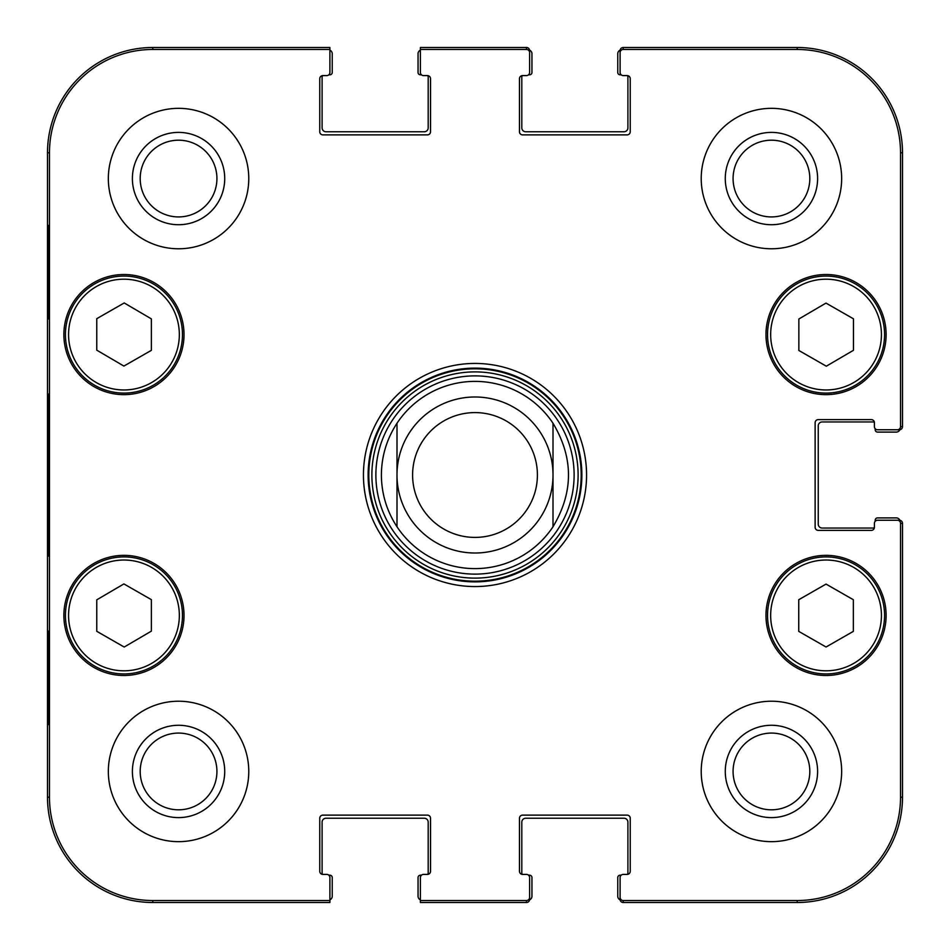 <?xml version="1.0" encoding="UTF-8"?>
<svg xmlns="http://www.w3.org/2000/svg" width="950" height="950" viewBox="0 0 950 950"><rect width="100%" height="100%" fill="white"/><g stroke="black" fill="none" stroke-linecap="round" stroke-linejoin="round"><path stroke-width="1.43" d="M427.417 75.584A3.123 3.123 0 0 1 430.528 78.707L430.528 131.753A3.123 3.123 0 0 1 427.417 134.876L322.881 134.876A3.123 3.123 0 0 1 319.758 131.753L319.758 78.707A3.123 3.123 0 0 1 322.881 75.584L326.776 75.584L322.881 75.584A3.123 3.123 0 0 0 322.691 75.584A2.339 2.339 0 0 0 322.098 77.14L322.098 127.846A3.895 3.895 0 0 0 326.004 131.753L424.294 131.753A3.895 3.895 0 0 0 428.189 127.846L428.189 77.14A2.339 2.339 0 0 0 427.607 75.584A3.123 3.123 0 0 0 427.417 75.584L423.51 75.584A3.123 3.123 0 0 1 420.387 72.461L420.387 50.172A3.895 3.895 0 0 0 418.048 53.746L418.048 72.461A2.339 2.339 0 0 0 420.387 74.801L421.444 74.801M326.776 75.584A3.123 3.123 0 0 0 329.899 72.461L329.899 47.5L152.819 47.5A105.319 105.319 0 0 0 47.5 152.819L47.5 797.181A105.319 105.319 0 0 0 152.819 902.5L329.899 902.5L329.899 899.828A3.895 3.895 0 0 0 332.239 896.254L332.239 877.539A2.339 2.339 0 0 0 329.899 875.199L328.843 875.199M528.556 875.199L529.613 875.199A2.339 2.339 0 0 1 531.952 877.539L531.952 896.254A3.895 3.895 0 0 1 529.577 899.852A3.123 3.123 90 0 1 526.49 902.5A3.123 3.123 90 0 0 529.613 899.377L529.613 897.406A3.123 3.123 90 0 1 526.49 900.529L420.387 900.529L420.387 877.539A3.123 3.123 0 0 1 423.51 874.416L427.417 874.416A3.123 3.123 0 0 0 427.607 874.416A2.339 2.339 0 0 0 428.189 872.86L428.189 822.154A3.895 3.895 0 0 0 424.294 818.247L326.004 818.247A3.895 3.895 0 0 0 322.098 822.154L322.098 872.86A2.339 2.339 0 0 0 322.691 874.416A3.123 3.123 0 0 0 322.881 874.416L326.776 874.416A3.123 3.123 0 0 1 329.899 877.539L329.899 900.529L152.819 900.529A103.336 103.336 0 0 1 49.471 797.181L49.471 152.819A103.336 103.336 0 0 1 152.819 49.471L329.899 49.471M522.583 874.416A3.123 3.123 0 0 1 519.472 871.293L519.472 818.247A3.123 3.123 0 0 1 522.583 815.124L627.119 815.124A3.123 3.123 0 0 1 630.242 818.247L630.242 871.293A3.123 3.123 0 0 1 627.119 874.416L623.224 874.416L627.119 874.416A3.123 3.123 0 0 0 627.309 874.416A2.339 2.339 0 0 0 627.903 872.86L627.903 822.154A3.895 3.895 0 0 0 623.996 818.247L525.706 818.247A3.895 3.895 0 0 0 521.811 822.154L521.811 872.86A2.339 2.339 0 0 0 522.393 874.416A3.123 3.123 0 0 0 522.583 874.416L526.49 874.416A3.123 3.123 0 0 1 529.613 877.539L529.613 897.406M623.224 874.416A3.123 3.123 0 0 0 620.101 877.539L620.101 899.377A3.123 3.123 90 0 0 623.224 902.5A3.123 3.123 90 0 1 620.136 899.852A3.895 3.895 0 0 1 617.761 896.254L617.761 877.539A2.339 2.339 0 0 1 620.101 875.199L621.158 875.199M875.199 521.301L875.199 520.244A2.339 2.339 0 0 1 877.539 517.904L896.254 517.904A3.895 3.895 0 0 1 899.852 520.279A3.123 3.123 0 0 1 902.5 523.367A3.123 3.123 0 0 0 899.377 520.244L897.406 520.244A3.123 3.123 0 0 1 900.529 523.367L900.529 797.181A103.336 103.336 0 0 1 797.181 900.529L623.224 900.529A3.123 3.123 90 0 1 620.101 897.406M874.416 527.262A3.123 3.123 0 0 1 871.293 530.385L818.247 530.385A3.123 3.123 0 0 1 815.124 527.262L815.124 422.738A3.123 3.123 0 0 1 818.247 419.615L871.293 419.615A3.123 3.123 0 0 1 874.416 422.738L874.416 426.633L874.416 422.738A3.123 3.123 0 0 0 874.416 422.548A2.339 2.339 0 0 0 872.86 421.954L822.154 421.954A3.895 3.895 0 0 0 818.247 425.849L818.247 524.151A3.895 3.895 0 0 0 822.154 528.046L872.86 528.046A2.339 2.339 0 0 0 874.416 527.452A3.123 3.123 0 0 0 874.416 527.262L874.416 523.367A3.123 3.123 0 0 1 877.539 520.244L897.406 520.244M874.416 426.633A3.123 3.123 0 0 0 877.539 429.756L899.377 429.756A3.123 3.123 0 0 0 902.5 426.633A3.123 3.123 -0 0 1 899.852 429.721A3.895 3.895 0 0 1 896.254 432.096L877.539 432.096A2.339 2.339 0 0 1 875.199 429.756L875.199 428.699M621.158 74.801L620.101 74.801A2.339 2.339 0 0 1 617.761 72.461L617.761 53.746A3.895 3.895 0 0 1 620.136 50.148A3.123 3.123 -90 0 1 623.224 47.5A3.123 3.123 -90 0 0 620.101 50.623L620.101 52.594A3.123 3.123 -90 0 1 623.224 49.471L797.181 49.471A103.336 103.336 0 0 1 900.529 152.819L900.529 426.633A3.123 3.123 -0 0 1 897.406 429.756M627.119 75.584A3.123 3.123 0 0 1 630.242 78.707L630.242 131.753A3.123 3.123 0 0 1 627.119 134.876L522.583 134.876A3.123 3.123 0 0 1 519.472 131.753L519.472 78.707A3.123 3.123 0 0 1 522.583 75.584L526.49 75.584L522.583 75.584A3.123 3.123 0 0 0 522.393 75.584A2.339 2.339 0 0 0 521.811 77.14L521.811 127.846A3.895 3.895 0 0 0 525.706 131.753L623.996 131.753A3.895 3.895 0 0 0 627.903 127.846L627.903 77.14A2.339 2.339 0 0 0 627.309 75.584A3.123 3.123 0 0 0 627.119 75.584L623.224 75.584A3.123 3.123 0 0 1 620.101 72.461L620.101 52.594M526.49 75.584A3.123 3.123 0 0 0 529.613 72.461L529.613 50.623A3.123 3.123 -90 0 0 526.49 47.5A3.123 3.123 -90 0 1 529.577 50.148A3.895 3.895 0 0 1 531.952 53.746L531.952 72.461A2.339 2.339 0 0 1 529.613 74.801L528.556 74.801M553.007 423.249C573.634 457.746 573.634 492.254 553.007 526.751L553.007 423.249L553.007 526.751A93.611 93.611 0 0 1 396.993 526.751C386.733 511.029 381.532 493.774 381.389 475C381.532 456.226 386.733 438.971 396.993 423.249L396.993 526.751L396.993 423.249A93.611 93.611 0 0 1 553.007 423.249A93.611 93.611 0 0 0 396.993 423.249M412.597 475A62.403 62.403 0 0 1 506.207 420.957A62.403 62.403 0 0 1 506.207 529.043A62.403 62.403 0 0 1 412.597 475M396.993 475A78.007 78.007 0 0 1 514.009 407.443A78.007 78.007 0 0 1 514.009 542.557A78.007 78.007 0 0 1 396.993 475M798.855 350.467L798.855 319.01L826.001 303.086L853.468 318.82L853.468 350.289L826.322 366.201L798.855 350.467M123.904 366.071L96.758 350.158L96.758 318.689L124.224 302.955L151.371 318.879L151.371 350.348L123.904 366.071M94.869 283.812A58.508 58.508 0 0 0 94.525 385.154A58.508 58.508 0 0 0 182.459 334.78A58.508 58.508 0 0 0 94.869 283.812M184.015 334.578A60.064 60.064 0 0 1 93.919 386.603A60.064 60.064 0 0 1 93.919 282.554A60.064 60.064 0 0 1 184.015 334.578M526.49 49.471L526.49 47.5L420.387 47.5L420.387 49.471L526.49 49.471A3.123 3.123 -90 0 1 529.613 52.594M423.51 874.416L427.417 874.416A3.123 3.123 0 0 0 430.528 871.293L430.528 818.247A3.123 3.123 0 0 0 427.417 815.124L322.881 815.124A3.123 3.123 0 0 0 319.758 818.247L319.758 871.293A3.123 3.123 0 0 0 322.881 874.416M886.113 615.422A60.064 60.064 0 0 1 796.017 667.446A60.064 60.064 0 0 1 796.017 563.398A60.064 60.064 0 0 1 886.113 615.422M184.015 615.422A60.064 60.064 0 0 1 93.919 667.446A60.064 60.064 0 0 1 93.919 563.398A60.064 60.064 0 0 1 184.015 615.422M248.769 771.447A70.205 70.205 0 0 1 143.45 832.248A70.205 70.205 0 0 1 143.45 710.636A70.205 70.205 0 0 1 248.769 771.447M841.653 771.447A70.205 70.205 0 0 1 736.333 832.248A70.205 70.205 0 0 1 736.333 710.636A70.205 70.205 0 0 1 841.653 771.447M841.653 178.553A70.205 70.205 0 0 1 736.333 239.364A70.205 70.205 0 0 1 736.333 117.752A70.205 70.205 0 0 1 841.653 178.553M248.769 178.553A70.205 70.205 0 0 1 143.45 239.364A70.205 70.205 0 0 1 143.45 117.752A70.205 70.205 0 0 1 248.769 178.553M886.113 334.578A60.064 60.064 0 0 1 796.017 386.603A60.064 60.064 0 0 1 796.017 282.554A60.064 60.064 0 0 1 886.113 334.578M363.446 475A111.554 111.554 0 0 0 530.777 571.615A111.554 111.554 0 0 0 530.777 378.385A111.554 111.554 0 0 0 363.446 475M140.196 178.553A38.356 38.356 0 0 1 197.743 145.338A38.356 38.356 0 0 1 197.743 211.779A38.356 38.356 0 0 1 140.196 178.553M140.196 771.447A38.356 38.356 0 0 1 197.743 738.221A38.356 38.356 0 0 1 197.743 804.662A38.356 38.356 0 0 1 140.196 771.447M733.079 771.447A38.356 38.356 0 0 1 790.626 738.221A38.356 38.356 0 0 1 790.626 804.662A38.356 38.356 0 0 1 733.079 771.447M733.079 178.553A38.356 38.356 0 0 1 790.626 145.338A38.356 38.356 0 0 1 790.626 211.779A38.356 38.356 0 0 1 733.079 178.553M798.748 599.723L826.049 584.084L853.349 599.723L853.349 631.37L826.049 647.009L798.748 631.37L798.748 599.723M884.557 615.422A58.508 58.508 0 0 0 796.801 564.751A58.508 58.508 0 0 0 796.801 666.092A58.508 58.508 0 0 0 884.557 615.422M855.131 283.812A58.508 58.508 0 0 0 767.541 334.78A58.508 58.508 0 0 0 855.475 385.154A58.508 58.508 0 0 0 855.131 283.812M96.758 631.311L96.758 599.842L123.904 583.929L151.371 599.652L151.371 631.121L124.224 647.045L96.758 631.311M153.033 564.644A58.508 58.508 0 0 0 65.443 615.624A58.508 58.508 0 0 0 153.377 665.986A58.508 58.508 0 0 0 153.033 564.644M475 574.121A99.121 99.121 0 0 0 560.844 425.446A99.121 99.121 0 0 0 389.156 425.446A99.121 99.121 0 0 0 475 574.121M475 568.611A93.611 93.611 0 0 0 553.007 526.751A93.611 93.611 0 0 1 396.993 526.751M900.529 426.633L902.5 426.633L902.5 152.819A105.319 105.319 0 0 0 797.181 47.5L623.224 47.5L623.224 49.471M623.224 900.529L623.224 902.5L797.181 902.5A105.319 105.319 0 0 0 902.5 797.181L902.5 523.367L900.529 523.367M420.387 900.529L420.387 902.5L526.49 902.5L526.49 900.529M48.212 318.974L48.212 225.364L48.759 318.974M48.212 724.636L48.212 631.026L48.759 724.636M47.678 475L48.391 556.094L49.032 443.377L48.391 393.989L47.678 475M132.394 178.553A46.158 46.158 0 0 0 201.638 218.536A46.158 46.158 0 0 0 201.638 138.581A46.158 46.158 0 0 0 132.394 178.553M132.394 771.447A46.158 46.158 0 0 0 201.638 811.419A46.158 46.158 0 0 0 201.638 731.464A46.158 46.158 0 0 0 132.394 771.447M725.278 771.447A46.158 46.158 0 0 0 794.521 811.419A46.158 46.158 0 0 0 794.521 731.464A46.158 46.158 0 0 0 725.278 771.447M725.278 178.553A46.158 46.158 0 0 0 794.521 218.536A46.158 46.158 0 0 0 794.521 138.581A46.158 46.158 0 0 0 725.278 178.553M368.125 475A106.875 106.875 0 0 1 528.438 382.446A106.875 106.875 0 0 1 528.438 567.554A106.875 106.875 0 0 1 368.125 475M329.899 50.172A3.895 3.895 0 0 1 332.239 53.746L332.239 72.461A2.339 2.339 0 0 1 329.899 74.801L328.843 74.801M420.387 899.828A3.895 3.895 0 0 1 418.048 896.254L418.048 877.539A2.339 2.339 0 0 1 420.387 875.199L421.444 875.199M853.575 286.52A55.385 55.385 0 0 1 853.908 382.446A55.385 55.385 0 0 1 770.664 334.768A55.385 55.385 0 0 1 853.575 286.52M96.425 286.52A55.385 55.385 0 0 1 179.336 334.768A55.385 55.385 0 0 1 96.093 382.446A55.385 55.385 0 0 1 96.425 286.52M881.434 615.422A55.385 55.385 0 0 1 798.356 663.385A55.385 55.385 0 0 1 798.356 567.447A55.385 55.385 0 0 1 881.434 615.422M151.477 567.352A55.385 55.385 0 0 1 151.81 663.29A55.385 55.385 0 0 1 68.566 615.612A55.385 55.385 0 0 1 151.477 567.352M475 581.186A106.186 106.186 0 0 0 566.96 421.907A106.186 106.186 0 0 0 383.04 421.907A106.186 106.186 0 0 0 475 581.186M475 578.122A103.123 103.123 0 0 0 564.3 423.439A103.123 103.123 0 0 0 385.7 423.439A103.123 103.123 0 0 0 475 578.122M47.5 152.819L49.471 152.819M47.5 797.181L49.471 797.181M902.5 797.181L900.529 797.181M797.181 47.5L797.181 49.471M152.819 47.5L152.819 49.471M152.819 902.5L152.819 900.529M797.181 902.5L797.181 900.529M902.5 152.819L900.529 152.819"/></g></svg>

